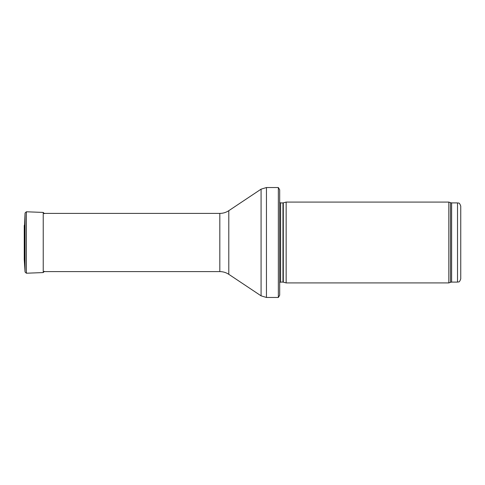 <?xml version="1.0" encoding="UTF-8"?>
<svg xmlns="http://www.w3.org/2000/svg" width="485" height="485" viewBox="0 0 485 485"><rect width="100%" height="100%" fill="white"/><g stroke="black" fill="none" stroke-linecap="round" stroke-linejoin="round"><path stroke-width="0.73" d="M460.75 242.5L460.75 206.125C459.095 201.566 458.501 203.585 457.519 202.894L457.519 282.106C458.501 281.415 459.095 283.434 460.75 278.875L460.75 242.5M448.831 242.5L448.831 282.919L286.15 282.919L286.15 202.081L448.831 202.081L448.831 242.5M279.681 198.85L279.681 286.15M278.348 187.531L279.681 189.799L279.681 295.201L278.348 297.469L266.453 297.469L266.453 187.531L278.348 187.531L278.348 297.469M24.608 260.299L24.608 224.7L24.25 225.592L24.25 259.408L25.062 272L25.062 213L24.608 224.7M457.519 202.894L451.62 202.894L451.62 282.106L457.519 282.106M451.62 202.894L450.516 202.7L450.516 282.3L451.62 282.106M283.301 282.155L282.961 282.106L282.961 202.894L283.301 202.845L283.301 282.155L286.15 282.919M282.961 202.894L280.603 202.894L280.603 282.106L279.681 282.494M228.793 210.684L228.793 274.316C226.071 272.528 223.082 271.618 219.82 271.6L219.82 213.4C223.082 213.382 226.071 212.472 228.793 210.684L261.075 189.162L261.075 295.838L266.453 297.469M43.226 272.57L26.378 273.219L26.378 211.781L43.226 212.43L43.226 272.57L44.444 271.309M24.25 225.592L24.25 259.408M450.516 202.7L448.831 202.081M450.516 282.3L448.831 282.919M283.301 202.845L286.15 202.081M282.961 282.106L280.603 282.106M280.603 202.894L279.681 202.506M261.075 189.162L266.453 187.531M228.793 274.316L261.075 295.838M219.82 213.4L43.226 213.4M219.82 271.6L43.226 271.6M43.226 212.43L44.444 213.691M26.378 211.781L25.062 213M26.378 273.219L25.062 272"/></g></svg>

